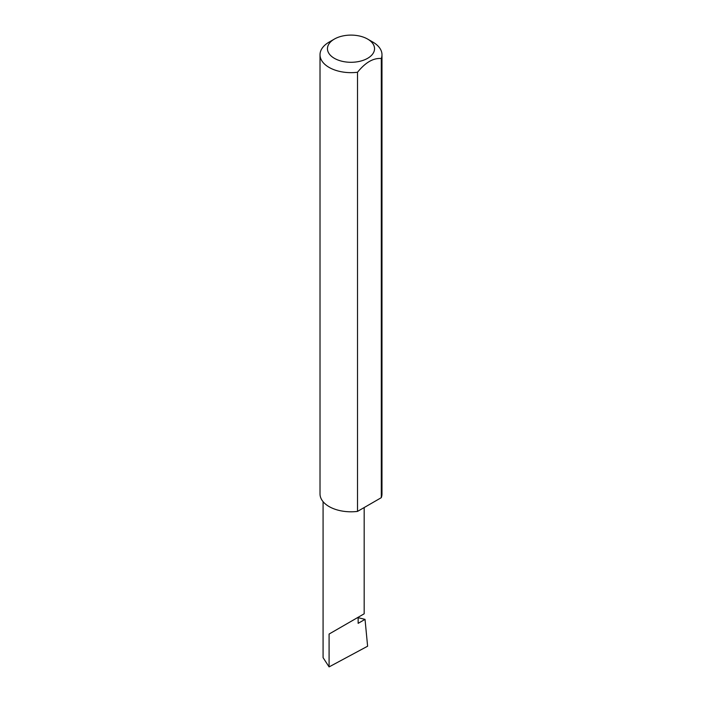 <?xml version="1.0" encoding="UTF-8"?>
<svg xmlns="http://www.w3.org/2000/svg" width="702" height="702" viewBox="0 0 702 702"><rect width="100%" height="100%" fill="white"/><g stroke="black" fill="none" stroke-linecap="round" stroke-linejoin="round"><path stroke-width="1.05" d="M358.152 617.69L365.031 619.366L358.152 623.341L358.152 617.277L364.171 613.802L364.171 507.555M358.152 617.277C362.987 614.487 368.708 611.179 358.152 617.277L329.089 634.046L358.152 617.277M334.354 58.31A23.543 13.592 0 0 0 367.646 58.31A23.543 13.592 0 0 0 367.646 39.084L372.911 42.12A30.985 17.883 180 0 1 381.985 54.765A30.985 17.883 180 0 1 381.291 58.529C373.367 57.854 365.444 62.425 357.52 72.253A30.985 17.883 180 0 1 329.089 67.41A30.985 17.883 180 0 1 320.015 54.765A30.985 17.883 180 0 1 329.089 42.12L334.354 39.084A23.543 13.592 0 0 0 334.354 58.31M357.52 72.253L357.52 511.398A30.985 17.883 180 0 1 329.089 506.554A30.985 17.883 180 0 1 320.015 493.91L320.015 54.765M365.031 619.366L367.611 646.217L329.089 666.9L323.078 657.642L323.078 501.658M329.089 666.9L329.089 634.046M381.291 58.529L381.291 497.674A30.985 17.883 180 0 0 381.985 493.91L381.985 54.765M357.52 511.398L381.291 497.674M372.911 42.12L367.646 39.084A23.543 13.592 0 0 0 334.354 39.084"/></g></svg>
